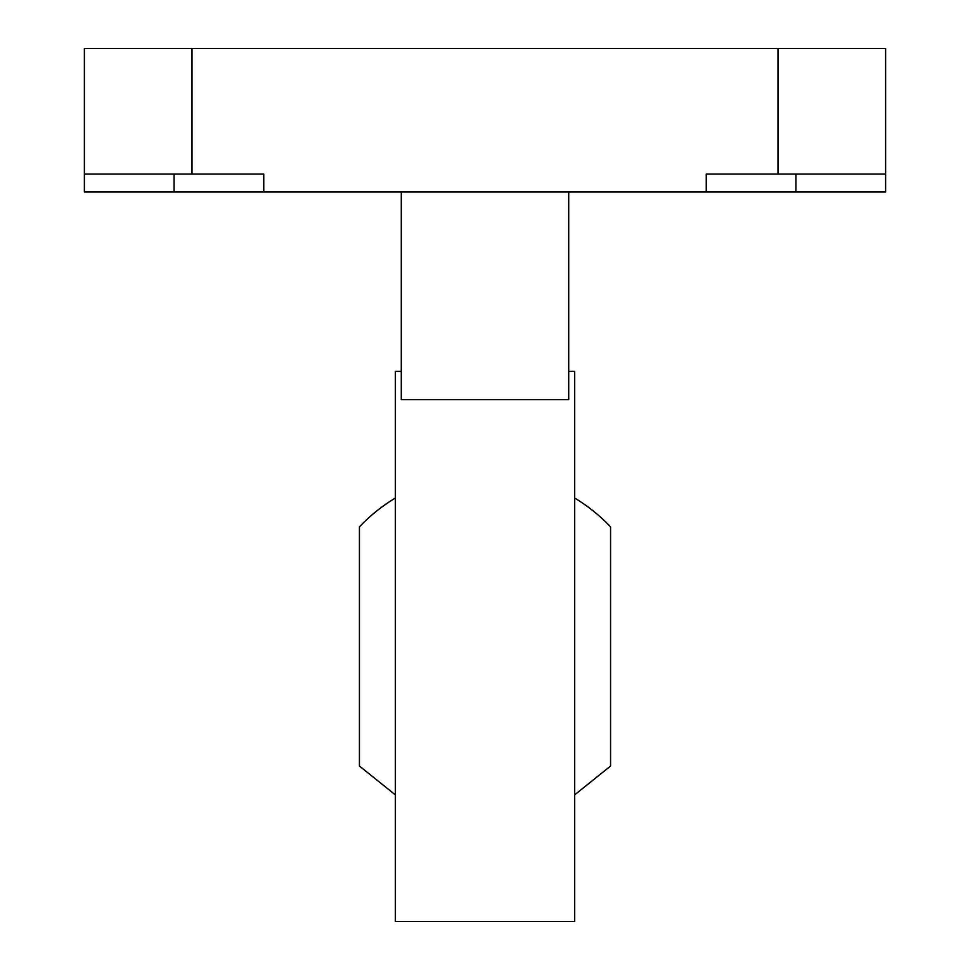 <?xml version="1.0" encoding="UTF-8"?>
<svg xmlns="http://www.w3.org/2000/svg" width="970" height="970" viewBox="0 0 970 970"><rect width="100%" height="100%" fill="white"/><g stroke="black" fill="none" stroke-linecap="round" stroke-linejoin="round"><path stroke-width="1.45" d="M395.311 794.854L359.433 766.033L359.433 526.855A173.4 173.4 0 0 1 395.311 498.034M574.689 794.854L610.566 766.033L610.566 526.855A173.4 173.4 0 0 0 574.689 498.034M174.066 174.066L174.066 192.012L263.755 192.012L263.755 174.066L192.012 174.066L192.012 48.5L84.378 48.5L84.378 174.066L192.012 174.066M777.988 174.066L885.622 174.066L885.622 48.5L777.988 48.5L777.988 174.066L706.245 174.066L706.245 192.012L795.933 192.012L795.933 174.066M174.066 192.012L84.378 192.012L84.378 174.066M777.988 48.5L192.012 48.5M885.622 174.066L885.622 192.012L795.933 192.012M401.289 192.012L401.289 399.64L568.711 399.64L568.711 192.012L263.755 192.012M401.289 371.389L395.311 371.389L395.311 921.5L574.689 921.5L574.689 371.389L568.711 371.389M706.245 192.012L568.711 192.012"/></g></svg>
